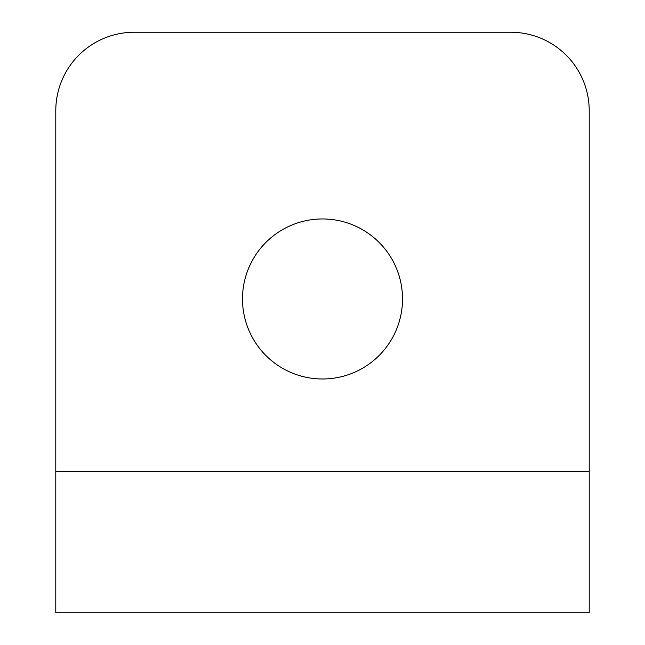 <?xml version="1.0" encoding="UTF-8"?>
<svg xmlns="http://www.w3.org/2000/svg" width="645" height="645" viewBox="0 0 645 645"><rect width="100%" height="100%" fill="white"/><g stroke="black" fill="none" stroke-linecap="round" stroke-linejoin="round"><path stroke-width="0.97" d="M402.512 298.966A80.012 80.012 0 0 1 322.5 378.978A80.012 80.012 0 0 1 242.488 298.966A80.012 80.012 0 0 1 322.5 218.953A80.012 80.012 0 0 1 402.512 298.966M589.216 612.75L55.784 612.75L55.784 110.698A78.448 78.448 0 0 1 134.233 32.25L510.767 32.25A78.448 78.448 0 0 1 589.216 110.698L589.216 612.75M589.216 471.543L55.784 471.543"/></g></svg>
